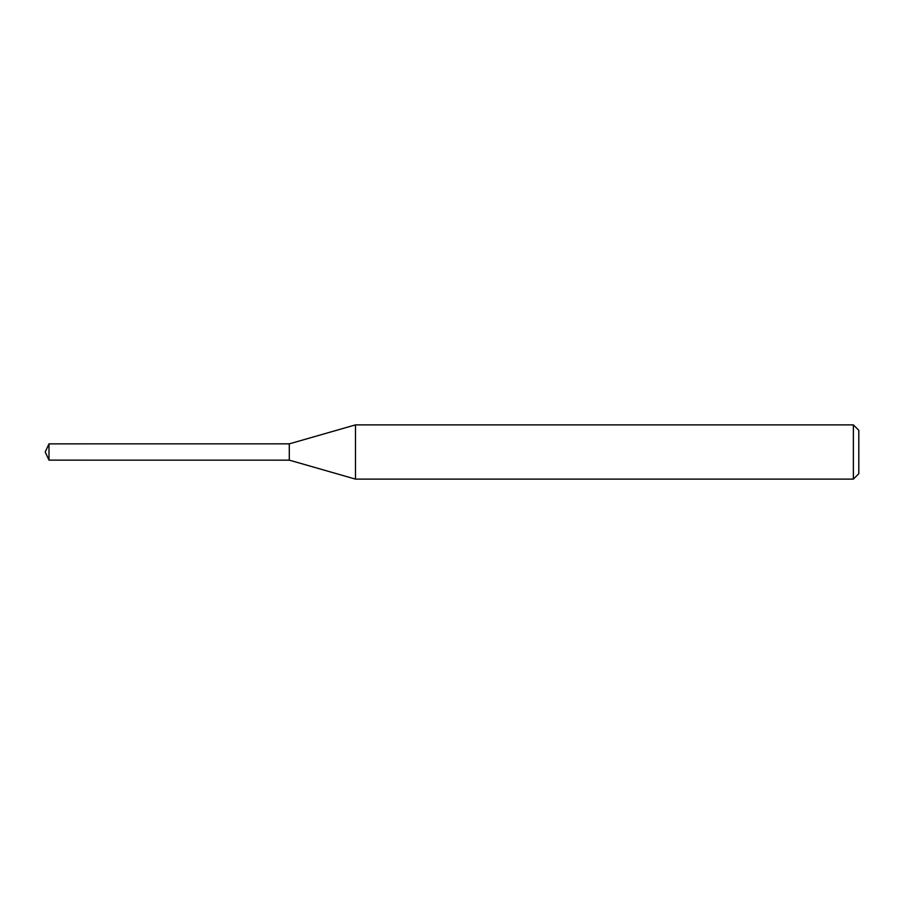<?xml version="1.0" encoding="UTF-8"?>
<svg xmlns="http://www.w3.org/2000/svg" width="904" height="904" viewBox="0 0 904 904"><rect width="100%" height="100%" fill="white"/><g stroke="black" fill="none" stroke-linecap="round" stroke-linejoin="round"><path stroke-width="1.36" d="M289.291 460.136L289.291 443.864L355.487 424.88L853.376 424.88L858.8 430.304L858.8 473.696L853.376 479.12L355.487 479.12L289.291 460.136L289.28 443.841L48.997 443.864L48.997 460.136L289.28 460.159M355.487 479.12L355.487 424.88M853.376 479.12L853.376 424.88M48.997 443.864L45.2 452L48.997 460.136"/></g></svg>
